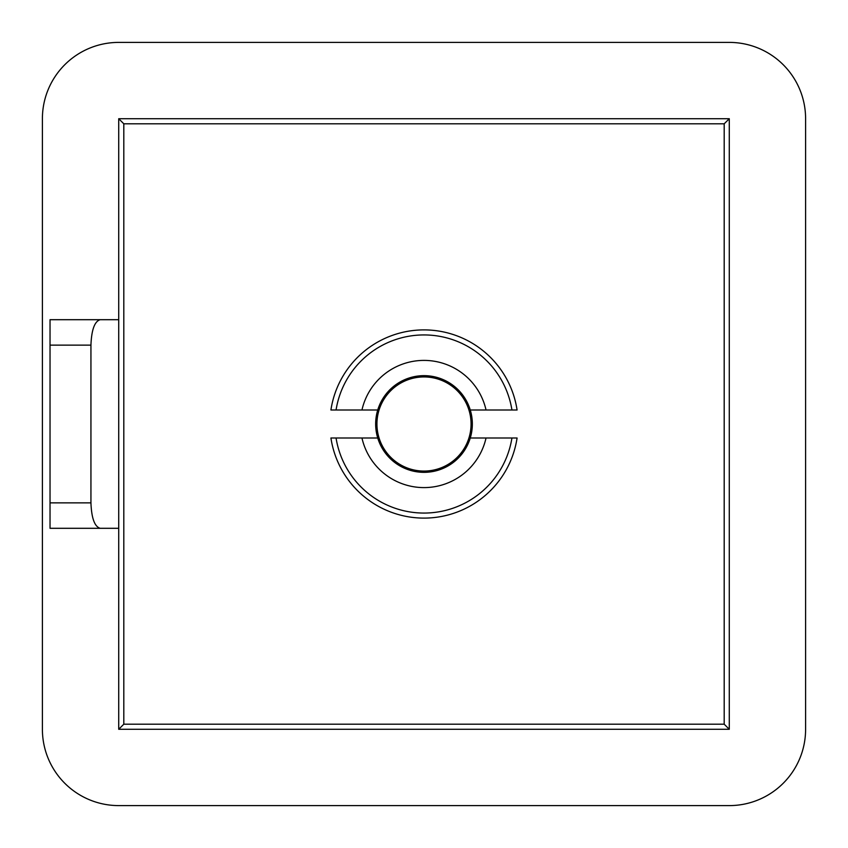 <?xml version="1.0" encoding="UTF-8"?>
<svg xmlns="http://www.w3.org/2000/svg" width="848" height="848" viewBox="0 0 848 848"><rect width="100%" height="100%" fill="white"/><g stroke="black" fill="none" stroke-linecap="round" stroke-linejoin="round"><path stroke-width="1.27" d="M377.731 410.008A48.336 48.336 0 0 0 424 472.336A48.336 48.336 0 0 0 470.269 410.008A48.336 48.336 0 0 0 377.731 410.008L336.062 410.008A89.04 89.04 0 0 1 511.938 410.008L470.269 410.008M376.936 424A47.064 47.064 0 0 0 424 471.064A47.064 47.064 0 0 0 471.064 424A47.064 47.064 0 0 0 424 376.936A47.064 47.064 0 0 0 376.936 424M517.079 410.008L486.042 410.008A63.6 63.6 0 0 0 361.958 410.008L330.921 410.008A94.128 94.128 0 0 1 517.079 410.008M516.04 437.992L517.079 437.992A94.128 94.128 0 0 1 330.921 437.992L377.731 437.992M336.062 437.992L361.958 437.992A63.6 63.6 0 0 0 486.042 437.992L511.938 437.992A89.04 89.04 0 0 1 336.062 437.992A89.04 89.04 0 0 0 511.938 437.992L517.079 437.992M805.6 729.28L805.6 118.72A76.32 76.32 0 0 0 729.28 42.4L118.72 42.4A76.32 76.32 0 0 0 42.4 118.72L42.4 729.28A76.32 76.32 0 0 0 118.72 805.6L729.28 805.6A76.32 76.32 0 0 0 805.6 729.28M118.72 118.72L118.72 729.28L729.28 729.28L729.28 118.72L118.72 118.72L123.808 123.808L123.808 724.192L724.192 724.192L724.192 123.808L729.28 118.72L729.28 729.28L724.192 724.192M470.269 437.992L511.938 437.992M118.72 729.28L123.808 724.192M118.72 528.304L50.032 528.304L50.032 502.864L90.937 502.864L90.937 345.136L50.032 345.136L50.032 319.696L118.72 319.696M50.032 345.136L50.032 502.864M90.937 502.864C91.531 518.202 94.616 526.682 100.202 528.304M100.202 319.696C94.616 321.318 91.531 329.798 90.937 345.136M336.062 410.008A89.04 89.04 0 0 1 511.938 410.008M724.192 123.808L123.808 123.808"/></g></svg>
